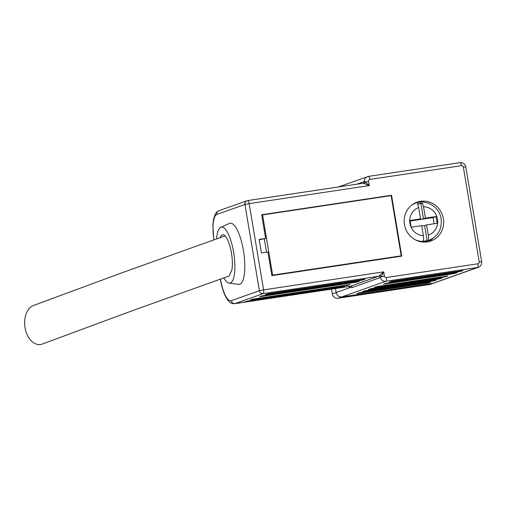 <?xml version="1.0" encoding="UTF-8"?>
<svg xmlns="http://www.w3.org/2000/svg" width="507" height="507" viewBox="0 0 507 507"><rect width="100%" height="100%" fill="white"/><g stroke="black" fill="none" stroke-linecap="round" stroke-linejoin="round"><path stroke-width="0.76" d="M264.331 238.892L266.549 252.163M272.652 275.136L401.214 255.832L391.138 195.626L262.575 214.924L272.652 275.136L271.828 275.428M262.575 214.924L261.751 215.215M401.214 255.832L399.326 256.504M356.909 184.174L364.299 181.557L365.439 181.924L369.286 185.594L249.165 203.624L263.596 289.884L383.723 271.853L381.289 276.638L380.358 277.538A1.717 1.641 70.5 0 0 378.501 276.302L263.196 293.61L235.121 303.566A27.479 8.08 81.5 0 1 234.671 303.68L349.969 286.373L378.501 276.302L383.723 271.853L384.426 276.081A1.717 1.641 70.5 0 0 386.334 277.525L477.892 263.779A1.717 1.641 70.5 0 0 479.229 261.846L481.65 261.625C481.827 264.464 480.731 266.352 478.361 267.29L434.315 282.912A5.152 4.918 -109.5 0 1 433.441 283.134A5.152 4.918 -109.5 0 0 434.315 282.912L430.443 284.288A5.152 4.918 -109.5 0 1 429.568 284.503L338.017 298.249A5.152 4.918 -109.5 0 1 332.294 293.908L331.496 289.148M429.568 284.503L433.441 283.134L341.889 296.874A5.152 4.918 -109.5 0 1 336.166 292.533L335.501 288.546L336.166 292.533L350.16 287.57A1.717 1.616 114.1 0 0 349.551 286.436M418.668 207.54L420.563 218.866L418.63 219.55L423.497 218.821L420.949 203.599L422.407 203.079L417.514 203.82L418.668 207.54A14.595 13.93 70.5 0 0 409.916 223.308A14.595 13.93 70.5 0 0 423.389 235.742C423.801 238.588 423.662 240.438 422.971 241.3L427.959 240.533C428.561 239.558 428.668 237.745 428.276 235.102L426.564 224.899L437.116 223.314L435.988 216.546L425.436 218.13L423.522 206.717L422.407 203.079M423.497 218.821L425.436 218.13M420.949 203.599L417.66 204.093M420.563 218.866L410.011 220.45L411.145 227.212L421.697 225.628L423.389 235.742M426.564 224.899L424.632 225.583L427.148 240.629M421.761 226.014L424.632 225.583M434.119 223.764L433.086 217.579L410.112 221.027M433.086 217.579L435.988 216.546M350.16 284.516L347.739 285.378L250.344 299.998L252.765 299.136L350.16 284.516M365.167 279.192L362.746 280.054L265.345 294.675L267.766 293.819L365.167 279.192M344.354 286.575L341.933 287.437L244.532 302.058L246.953 301.196L344.354 286.575M359.355 281.252L356.934 282.114L259.54 296.734L261.961 295.879L359.355 281.252M436.445 280.01L434.024 280.865L362.6 291.588L365.021 290.733L436.445 280.01M442.256 277.95L439.835 278.806L368.412 289.529L370.826 288.667L442.256 277.95M463.068 270.567L460.648 271.422L389.224 282.146L391.645 281.29L463.068 270.567M478.361 267.29A5.152 4.918 -109.5 0 1 477.486 267.506L433.441 283.134L341.889 296.874A5.152 4.918 -109.5 0 1 336.166 292.533L332.294 293.908M448.061 275.884L445.64 276.746L374.217 287.469L376.638 286.607L448.061 275.884M457.257 272.627L454.836 273.482L383.412 284.205L385.833 283.35L457.257 272.627M430.639 282.069L428.219 282.925L356.789 293.648L359.209 292.793L430.639 282.069M223.84 277.887A28.335 8.334 -98.5 0 0 229.164 283.16L238.575 284.345A30.914 9.088 -98.5 0 0 243.785 252.809A30.914 9.088 -98.5 0 0 229.646 223.321A30.914 9.088 -98.5 0 0 229.424 223.41L220.779 227.307A28.335 8.334 -98.5 0 0 216.565 238.892M477.892 263.779A3.435 1.008 -98.5 0 1 477.486 267.506L385.935 281.252A5.152 4.918 -109.5 0 1 380.358 277.538L352.283 287.494L350.16 287.57A29.197 8.587 81.5 0 1 348.683 286.563M443.384 218.682A20.61 19.665 70.5 0 0 417.014 202.185A20.61 19.665 70.5 0 0 405.372 228.182A20.61 19.665 70.5 0 0 430.792 241.028A20.61 19.665 70.5 0 0 443.384 218.682M391.537 195.258L261.675 214.753L265.636 238.429L259.147 239.405L261.409 252.936L267.899 251.96L271.866 275.643L401.728 256.143L391.537 195.258L390.035 195.791M229.164 283.16A28.335 8.334 -98.5 0 0 233.942 254.254A28.335 8.334 -98.5 0 0 220.982 227.225A28.335 8.334 -98.5 0 0 220.779 227.307M42.436 344L133.487 310.284L229.006 276.055L231.889 269.92A20.61 6.059 -98.5 0 0 230.191 247.15A20.61 6.059 -98.5 0 0 222.592 234.754A20.61 6.059 -98.5 0 0 222.256 234.836A20.61 6.059 -98.5 0 0 220.108 237.637M479.229 261.846L463.379 167.133A1.717 1.641 70.5 0 0 461.471 165.681L369.92 179.427A1.717 1.641 70.5 0 0 368.576 181.367L369.286 185.594L363.227 183.204A1.717 1.641 -109.5 0 1 363.037 183.255M220.513 279.065L220.57 279.401A24.044 7.073 -98.5 0 0 231.306 300.676L259.381 290.714L244.951 204.46L249.165 203.624A3.435 1.008 -98.5 0 0 247.682 200.576L362.993 183.261M384.426 276.081L381.289 276.638A1.717 0.906 43.3 0 0 379.705 275.434M368.576 181.367L365.439 181.924A1.717 0.995 -65.7 0 1 364.324 183.534M262.138 215.076L261.739 215.139M265.636 238.429L259.21 239.792M460.565 270.941L460.648 271.422M445.564 276.264L445.64 276.746M439.753 278.324L439.835 278.806M454.76 273L454.836 273.482M433.948 280.384L434.024 280.865M428.136 282.443L428.219 282.925M362.663 279.572L362.746 280.054M341.851 286.949L341.933 287.437M347.663 284.89L347.739 285.378M356.858 281.632L356.934 282.114M416.209 202.952A20.61 19.665 70.5 0 0 414.656 203.206M428.314 241.719A20.61 19.665 70.5 0 0 433.029 238.265M33.481 305.493A19.925 13.239 83.3 0 0 25.35 329.385A19.925 13.239 83.3 0 0 42.461 343.987M338.017 298.249L385.935 281.252A3.435 1.008 -98.5 0 0 386.334 277.525M425.937 241.402L428.859 240.369A19.748 18.848 -109.5 0 1 415.448 239.874M411.583 205.196A19.748 18.848 -109.5 0 1 415.658 203.142L413.325 203.966M428.276 235.102A14.595 13.93 70.5 0 0 437.509 219.163A14.595 13.93 70.5 0 0 423.522 206.717M231.306 300.676A3.435 3.276 70.5 0 0 235.121 303.566L350.426 286.259A1.717 1.641 70.5 0 1 352.283 287.494M216.876 214.417A3.435 3.276 -109.5 0 1 218.973 210.69L247.048 200.734A3.435 3.435 0 0 1 247.682 200.576A3.435 1.008 -98.5 0 0 247.625 200.588A3.435 3.276 70.5 0 0 244.951 204.46L216.876 214.417A24.044 7.073 -98.5 0 0 213.948 239.824M363.227 183.204A1.717 1.641 -109.5 0 0 364.299 181.557A5.152 4.918 -109.5 0 1 368.386 176.392A3.435 1.008 -98.5 0 1 368.443 176.379A3.435 1.008 -98.5 0 1 369.92 179.427M368.5 176.373L459.938 162.646A3.435 1.008 -98.5 0 1 459.995 162.633L368.443 176.379L338.302 186.969M247.739 200.569L362.936 183.274M481.65 261.625L465.8 166.911L463.379 167.133M461.471 165.681A3.435 1.008 -98.5 0 0 459.995 162.633C463.081 162.481 465.014 163.907 465.8 166.911M263.596 289.884L259.381 290.714A3.435 3.276 -109.5 0 0 263.196 293.61A3.435 1.008 -98.5 0 0 263.596 289.884M428.859 240.369C438.067 236.3 442.161 229.126 441.141 218.834C439.563 207.103 426.412 198.921 415.658 203.142M218.973 210.69L216.92 211.939L215.215 214.169L213.561 219.011L212.864 224.943L213.802 239.874M220.431 279.477C222.193 289.827 225.051 297.172 228.999 301.519C230.222 303.002 232.117 303.725 234.671 303.68M225.045 235.888L122.301 272.665L33.513 305.48"/></g></svg>
